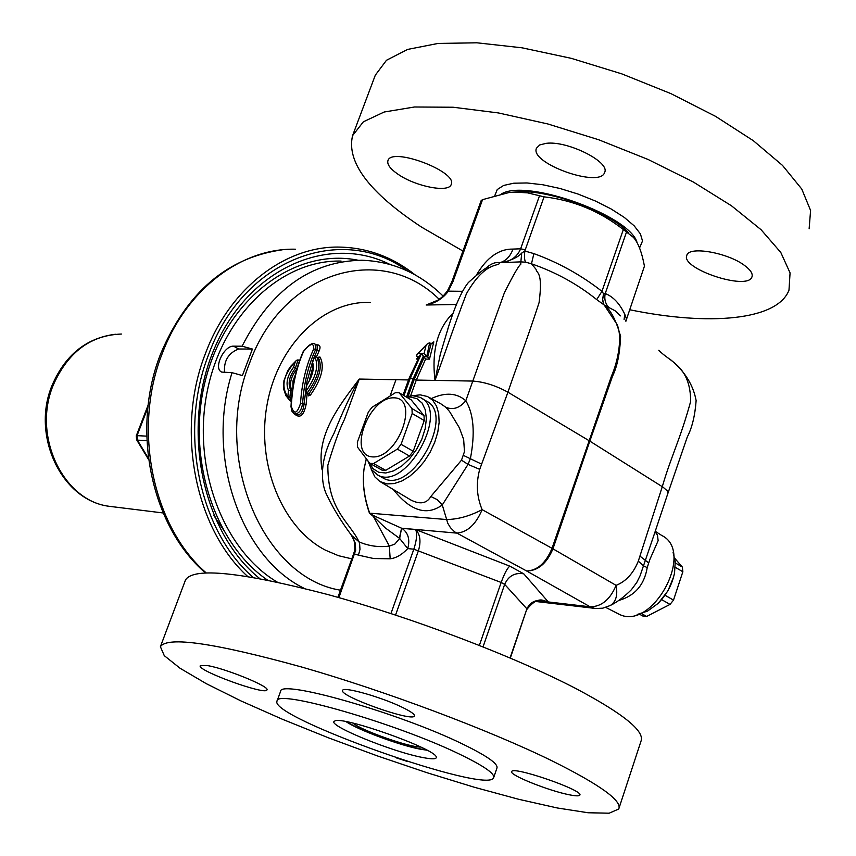 <?xml version="1.0" encoding="UTF-8"?>
<svg xmlns="http://www.w3.org/2000/svg" width="856" height="856" viewBox="0 0 856 856"><rect width="100%" height="100%" fill="white"/><g stroke="black" fill="none" stroke-linecap="round" stroke-linejoin="round"><path stroke-width="1.28" d="M629.759 309.754C709.549 326.243 777.398 320.283 788.986 290.173L790.067 272.904L780.8 252.466L761.091 229.729L731.473 205.782L693.178 181.921L648.099 159.473L598.708 139.763L547.829 123.96L498.395 112.939L453.166 107.235L414.497 106.989L384.184 112.008L363.372 121.798L352.576 135.633C346.316 162.212 369.353 192.739 421.708 227.215L462.946 251.054M809.134 228.787L810.589 210.458L801.751 189.026L782.502 165.401L753.366 140.726L715.541 116.341L670.901 93.614L621.873 73.894L571.273 58.336L522.01 47.808L476.824 42.8L438.079 43.431L407.574 49.434L386.473 60.273L375.313 75.168L352.576 135.633M546.321 143.316C567.688 140.534 610.499 162.084 604.614 172.484C600.11 188.513 529.168 163.196 536.487 148.163L539.751 144.921L546.321 143.316M398.308 174.442C390.368 169.028 386.912 164.448 387.929 160.693C391.267 146.536 458.003 171.649 451.208 184.468C449.026 193.028 415.973 186.661 398.308 174.442M744.442 265.381C750.519 269.865 753.023 273.695 751.964 276.873C747.887 291.158 680.081 268.613 686.854 255.249C688.952 245.907 727.579 252.584 744.442 265.381M420.799 747.053C409.789 747.545 361.136 730.371 352.875 723.085M160.404 646.697C167.284 636.115 214.492 642.92 302.029 667.124C385.917 691.22 489.151 730.029 552.077 760.866C600.131 784.813 622.355 800.852 618.738 809.006L609.162 813.2L588.115 812.761L557.331 807.978L518.779 799.311L474.545 787.317L426.727 772.626L377.421 755.923L328.672 737.904L282.544 719.318L241.06 700.968L206.253 683.655L180.06 668.258L164.277 655.653L160.404 646.697L185.474 580.026C193.242 567.036 240.846 571.915 328.265 594.663C411.971 617.529 514.328 656.488 576.291 688.77C623.575 713.883 645.135 731.399 640.951 741.317L619.113 807.85M207.024 665.529C224.957 668.226 270.164 686.673 266.933 689.904C266.291 695.714 196.869 670.58 200.229 665.743L207.024 665.529M402.523 707.431C410.869 711.518 414.839 714.343 414.422 715.916C413.277 722.496 338.601 695.982 342.625 690.418C342.785 686.138 381.68 697.126 402.523 707.431M569.529 794.828C549.113 790.998 508.764 774.819 511.717 771.598C512.348 765.639 584.263 790.495 579.812 795.149C579.148 796.155 575.724 796.059 569.529 794.828M408.066 761.69L396.478 757.924M641.497 613.57L646.644 616.448L670.023 604.411L673.512 600.11L682.853 571.744L682.339 567.068L674.817 558.358M661.656 599.639L670.023 604.411M639.379 614.127L642.717 615.988L646.644 616.448M658.853 602.592L668.001 590.747L673.64 576.89M673.041 552.141L675.234 561.75L674.56 572.803C672.153 584.712 666.546 595.006 657.75 603.673L647.628 611.045L637.142 614.522M675.298 562.938L682.339 567.068M675.245 567.303L682.853 571.744M665.091 595.295L673.512 600.11M389.822 264.365C328.265 233.709 248.711 268.26 214.749 347.664C180.188 426.663 201.642 532.047 259.689 578.549M358.739 260.374C297.717 247.384 230.211 294.871 207.484 372.767C184.297 450.427 211.892 542.201 267.457 580.058M224.561 372.553C223.63 360.932 228.317 353.079 238.589 349.002L252.424 349.045L242.398 375.57L232.051 372.67L221.693 372.082C212.951 368.487 224.112 345.31 233.645 346.177L242.088 346.188L252.424 349.045M341.095 261.08C281.72 259.529 222.753 314.345 207.366 390.689C191.605 466.905 223.02 549.959 277.205 582.08M136.628 439.791L137.399 440.123L137.046 435.651L136.264 435.854L136.628 439.791L148.591 459.576M351.805 558.85L338.484 555.694L325.612 550.248C282.352 528.141 255.955 464.059 267.158 404.171C278.029 344.187 323.953 300.392 370.348 302.446M393.974 397.815C368.615 396.842 347.129 455.617 372.553 456.901C398.243 458.634 420.039 398.008 393.974 397.815M369.76 463.31L357.476 447.089L357.359 442.188L368.358 412.025L371.975 407.306L395.365 392.722L397.323 392.658L399.196 392.808L411.982 408.558L412.175 413.502L401.079 444.318L397.355 449.122L373.58 463.535L369.76 463.31L381.915 470.105L385.735 470.34L373.58 463.535M399.196 392.808L411.169 399.859L424.02 415.62L424.234 420.542L413.213 451.251L409.5 456.045L385.735 470.34M409.5 456.045L397.355 449.122M413.213 451.251L401.079 444.318M424.234 420.542L412.175 413.502M424.02 415.62L411.982 408.558M406.739 397.248L410.249 397.024L416.893 398.639L422.04 403.005L425.293 409.831L426.384 418.605L425.197 428.663L421.815 439.235L416.498 449.496L409.671 458.634L401.86 465.932L393.674 470.843L385.756 472.994L378.716 472.266L373.066 468.714L369.214 462.657M368.101 461.331L371.6 469.719L377.667 474.994C406.226 491.612 450.727 410.291 420.135 397.43L412.999 395.697L405.83 396.713M421.773 398.404L425.742 400.758C456.366 413.651 411.971 494.811 383.36 478.172L381.926 477.37M485.031 269.03C490.306 263.926 495.26 261.808 499.872 262.685L520.855 261.872L525.777 262.214L531.48 263.798C555.64 272.144 577.383 284.074 596.707 299.589L604.197 305.004L616.983 324.296C623.371 338.388 616.63 364.838 611.612 375.698L552.034 548.322L482.131 509.641C469.634 516.157 457.703 519.442 446.34 519.517L369.696 513.161C363.961 496.919 362.142 481.671 364.26 467.397C362.099 481.661 363.821 496.908 369.439 513.14L373.451 516.532L389.341 546.085C378.866 547.455 368.765 546.053 359.06 541.869C349.302 521.454 327.623 510.583 327.848 465.204C333.99 444.371 339.522 429.124 344.454 419.44L359.252 379.058C338.045 407.017 315.918 435.993 322.102 469.901M399.377 538.274L401.571 528.206L373.398 515.537L373.451 516.532L385.425 527.991L399.656 538.445L401.571 528.206L456.59 533.095C467.301 532.379 475.818 524.557 482.131 509.641C476.706 496.641 475.915 483.201 479.724 469.356L507.929 392.198C518.747 360.387 526.033 342.785 539.066 302.671C543.25 271.052 536.562 273.706 536.038 269.308L531.48 263.798L533.876 253.611L524.792 251.001L521.732 253.055C518.361 256.939 511.888 260.128 502.312 262.61C511.278 261.112 517.388 256.511 520.641 248.796L513.001 249.085C510.294 256.436 505.917 260.962 499.872 262.685M521.732 253.055L520.855 261.872C520.32 269.073 524.289 252.969 504.366 292.805L472.801 381.07C484.186 381.894 495.902 385.607 507.929 392.198L589.827 441.129L612.5 376.265C617.197 366.71 619.894 353.421 620.589 336.408C616.213 320.583 610.852 310.193 604.518 305.218L615.015 310.717L620.407 315.885M338.89 597.627L355.636 550.408L355.358 543.346L351.463 535.3C350.339 535.535 355.133 535.385 354.791 550.098L353.656 553.714L358.461 555.148L359.98 549.392L359.606 543.635L359.06 541.869L351.516 535.385M333.326 434.837L333.947 433.468C341.854 413.587 350.297 395.451 359.252 379.058L395.975 379.711L390.293 395.344M366.218 459.03L364.378 467.408L366.293 459.126M690.674 401.389C679.932 440.337 671.275 455.831 662.287 486.679L638.298 561.151C633.344 573.402 625.939 581.47 616.085 585.354C617.904 595.123 615.988 601.832 610.339 605.481L602.752 608.188L595.637 608.488M654.059 534.84L640.074 575.788L636.778 582.465L631.418 589.688C624.345 596.739 617.401 601.95 610.574 605.342M603.523 293.758L602.506 300.178L603.801 304.458L602.656 299.44L603.651 293.843L601.95 291.34C581.213 275.118 558.519 262.546 533.876 253.611M658.81 350.265C669.66 361.97 690.396 365.758 690.685 401.357M395.568 615.047L418.509 550.451C421.131 541.345 420.189 534.379 415.663 529.554L401.935 528.334C408.248 532.796 410.185 539.548 407.734 548.589L399.656 538.445L394.83 544.106L389.341 546.085L390.175 558.786C396.093 558.112 401.945 554.709 407.734 548.589L413.833 549.188L390.957 613.538M351.463 535.3L351.902 536.006M453.605 312.611C437.619 327.966 431.413 350.564 435.009 380.396C446.094 350.382 452.942 328.993 466.456 293.694C485.684 260.074 498.962 267.2 499.883 262.685M410.623 395.772L416.294 380.075L435.009 380.396L440.305 354.266L448.17 328.094M462.401 291.308L447.303 291.136L442.755 296.518L438.122 300.082L426.192 305.014C435.287 303.195 442.563 298.733 448.03 291.65L452.974 281.592L482.549 199.651L481.19 200.529L451.743 282.073L452.974 281.592M436.239 301.194L426.192 305.014L456.569 304.469M451.733 282.106L447.303 291.136M644.44 266.152L626.902 318.09L644.44 266.152C641.84 252.21 638.159 242.601 633.376 237.326L623.339 229.547C599.714 211.1 573.285 200.197 544.063 196.848L527.671 192.868L514.531 192.086L508.924 192.547L482.549 199.651M393.3 489.504C410.463 511.032 426.78 516.179 442.274 504.965L468.05 464.391L470.415 458.506C475.262 433.157 473.732 413.908 465.803 400.747C456.837 392.829 445.334 392.101 431.296 398.586M373.398 515.537L369.439 513.14M543.464 600.687L548.236 601.854C537.932 598.494 530.827 600.826 526.911 608.851L510.326 658.05M538.189 600.698L548.236 601.854L523.776 573.83L509.78 566.126L415.663 529.554C417.343 533.63 416.744 540.168 413.833 549.188L501.156 582.465L504.666 584.37L526.911 608.851L510.08 657.943M626.902 318.09L625.907 321.235L626.421 318.721L624.784 314.291C619.658 303.516 613.142 296.593 605.235 293.544L603.651 293.843M625.683 321.021L626.817 317.523M539.451 195.885L520.641 248.796L525.252 249.802L524.792 251.001C524.246 257.314 524.567 261.048 525.777 262.214M609.215 307.925C605.385 303.976 604.058 299.183 605.235 293.544L626.581 231.816M596.707 299.589L601.95 291.34L623.339 229.547M313.724 348.916C306.213 365.073 301.804 383.253 300.499 403.476C297.107 413.919 294.047 414.871 291.308 406.311C292.27 386.077 296.358 367.77 303.58 351.388C310.514 343.128 313.895 342.304 313.724 348.916L315.618 349.548L315.136 344.144C312.675 342.207 308.684 344.722 303.174 351.666L303.163 351.698M315.361 344.273L317.191 345.343L317.169 350.457L319.053 351.11C320.957 346.68 320.048 344.594 316.324 344.84M299.579 360.75L298.027 359.852L296.518 360.344L295.352 361.649L293.533 367.278C287.167 375.859 285.508 383.584 288.547 390.454L287.798 396.756C280.811 386.634 283.325 374.939 295.352 361.649M354.78 550.098L355.636 550.408M306.288 393.118L305.571 391.652L306.855 385.157C312.558 376.019 314.473 368.39 312.611 362.27L314.623 356.727C319.117 365.191 316.217 376.747 305.913 391.395L310.46 395.033C321.781 378.855 324.948 366.186 319.962 357.016L318.186 357.38C322.733 366.09 319.673 378.192 308.995 393.685L308.042 394.113L306.33 393.139L307.368 392.754C318.314 377.41 321.332 365.277 316.41 356.342L316.356 356.299M312.312 363.725L312.237 362.858M314.216 357.048L316.142 356.224M319.962 357.016L318.025 357.273M307.689 393.921L308.556 395.879L310.46 395.033M306.502 385.446L307.069 384.847M312.215 362.559L312.258 363.629C313.446 371.408 311.605 378.48 306.737 384.847L305.571 391.641M294.346 413.833C299.857 418.884 303.784 415.738 306.127 404.385L303.998 404.321C303.152 411.897 300.563 415.417 296.23 414.893L294.218 413.758M306.127 404.385L307.111 393.589M309.305 380.471L312.954 366.668M316.677 356.481L319.053 351.11M293.865 413.566L294.143 413.726C298.487 414.25 301.312 410.859 302.628 403.54L300.499 403.476M303.58 351.388L303.174 351.666C295.994 368.059 291.939 386.345 290.997 406.536L291.308 406.311M298.979 362.473L296.829 369.054L295.374 368.208L298.102 359.895M296.775 369.022C290.612 377.207 289.028 384.483 292.014 390.871L290.773 390.165C287.595 383.681 289.146 376.373 295.427 368.24M288.547 390.454L290.773 390.165M293.533 367.278L295.374 368.208M288.119 398.361L290.045 399.463L291.275 397.676L289.895 396.895L287.798 396.756L287.905 398.2L290.238 400.929L290.12 399.527L288.322 398.468M292.089 390.903L291.596 397.773M292.891 387.436L292.902 381.134L295.523 374.318M290.238 400.929L291.308 401.143M617.23 613.27L618.899 614.127C651.994 631.878 695.639 551.735 661.763 535.481L655.236 531.287M618.61 600.505C634.799 595.904 644.333 584.937 647.222 567.592L649.811 559.599L658.136 540.692L657.494 535.182L655.097 531.736M413.116 395.697L420.103 394.83L427.561 396.531L432.751 400.33L436.539 406.108L438.711 413.598L439.139 422.415L437.801 432.13L434.741 442.242L430.129 452.214L424.191 461.523L417.247 469.698L409.65 476.3L401.817 481.008L394.135 483.576L386.998 483.908L379.797 481.457L374.821 476.846L371.087 468.949M441.129 404.021L445.805 407.263L449.56 411.533L459.33 427.722L463.663 439.502L464.466 451.636L461.502 460.175L430.825 496.501C426.727 503.563 420.007 504.708 410.677 499.915L408.045 498.331M430.825 496.501L437.266 499.669L442.274 504.965L447.795 523.273L450.438 527.66L454.664 531.876L526.675 571.005L590.116 606.797C601.479 606.744 610.135 599.596 616.085 585.354L552.944 548.835L589.827 441.129L663.143 487.235L667.284 490.852L667.873 493.388M445.805 407.263C453.038 410.227 459.704 408.055 465.803 400.747L472.801 381.07L435.009 380.396M433.832 341.865L431.103 343.684L427.711 357.027L429.466 359.124L433.832 341.865L431.799 343.684M417.963 357.444L416.53 359.028L417.461 359.028M424.33 356.931L414.218 379.401L416.294 380.075L425.603 359.092L423.517 356.406L426.802 356.428L429.648 342.796L431.103 343.684M418.638 356.759L416.637 356.085L417.033 354.363L426.053 345.407L424.127 353.325L421.591 353.314L423.517 356.406M427.711 357.027L426.802 356.428M417.6 356.749L417.557 358.225L416.53 359.028M403.411 395.29L409.221 378.01L420.938 353.303L418.402 353.293M424.127 353.325L426.438 356.139M426.053 345.407L427.465 343.673L429.648 342.796M628.604 232.982C609.793 211.4 545.582 188.192 515.312 192.054M347.269 721.865C359.242 730.746 411.03 749.021 425.935 749.631M280.533 691.52L280.575 691.413C279.527 678.851 400.052 713.262 462.903 744.185C486.978 755.902 498.32 763.862 496.94 768.035L493.784 777.312M459.479 754.136C483.597 765.778 494.993 773.631 493.655 777.676C488.937 795.16 267.361 716.697 277.087 700.989C275.921 688.748 396.478 723.416 459.479 754.136M422.96 757.56C432.344 759.368 436.785 759.208 436.26 757.057C436.068 748.925 340.988 715.252 334.707 721.094C325.002 724.379 391.984 751.921 422.96 757.56M427.005 750.198L420.531 749.246C400.105 745.512 357.455 729.719 346.07 721.64M501.841 193.724C527.574 178.594 630.883 216.108 637.121 242.804M639.539 248.015L642.514 240.975L640.395 233.881L634.21 225.866L624.249 217.381L611.024 208.907L595.295 200.967L577.993 194.034L560.134 188.513L542.811 184.757L527.039 182.959L513.739 183.205L503.638 185.452L497.25 189.54L494.854 195.468M253.151 577.383C198.924 530.795 178.241 430.771 208.885 353.903C243.586 258.608 342.357 222.528 407.702 271.063M415.256 274.969C392.604 257.025 367.449 247.726 339.789 247.095C285.604 245.736 230.114 287.68 205.697 352.865C175.277 429.22 194.708 528.398 247.651 576.462M206.071 572.792C152.4 526.237 132.177 428.107 162.597 352.64C186.715 288.954 241.638 247.919 295.395 249.203M233.645 346.177L238.589 349.002M443.162 296.133C419.793 273.267 392.658 261.305 361.735 260.245C310.814 261.219 270.935 289.874 242.088 346.188M232.051 372.67C205.365 456.334 240.857 557.748 304.233 588.372M340.485 590.201C262.749 577.939 211.432 456.73 249.503 363.319C282.619 270.614 381.723 242.216 439.246 299.333M113.677 506.848L109.29 506.313C62.873 500.953 31.79 435.233 53.457 384.665C68.063 352.03 90.715 335.156 121.413 334.043M146.74 436.143L137.046 435.651L147.874 407.584M148.43 458.367L137.399 440.123L146.89 440.626M552.034 548.322C545.935 562.916 537.482 570.481 526.675 571.005C538.039 570.792 546.791 563.398 552.944 548.835L552.034 548.322M537.9 600.741L590.116 606.797L594.695 608.381M648.634 562.884L639.967 556.154M647.222 567.592L643.616 565.912L638.298 561.151M358.461 555.148L373.623 558.529L390.175 558.786M513.001 249.085C499.134 248.871 487.096 257.281 476.888 274.295M525.252 249.802L544.063 196.848M481.575 464.113L463.588 455.467M479.724 469.356L468.05 464.391L461.502 460.175M395.975 379.711L408.526 379.936M420.938 353.303L409.714 377.86L410.377 377.87L403.957 395.611M483.062 646.836L504.666 584.37C508.518 575.906 514.884 572.386 523.776 573.83M479.371 645.381L501.156 582.465C504.387 573.648 507.255 568.202 509.78 566.126M624.088 319.513L624.784 314.291M314.452 356.631L317.169 350.457L315.618 349.548C308.214 365.533 303.891 383.531 302.628 403.54L303.998 404.321L306.93 381.723L312.804 360.858M296.444 360.408L290.815 366.175L287.734 370.755L283.925 380.738L283.593 388.838L285.947 395.782L288.237 398.436L289.895 396.895L290.698 390.122M425.603 359.092L429.466 359.124M406.739 396.467L413.138 378.759L423.26 356.214M414.218 379.401L408.184 396.135M427.444 356.813L424.148 356.791M416.958 356.374L418.841 356.385M421.591 353.314L410.377 377.87L413.138 378.759M282.287 249.813C227.503 257.517 187.047 291.982 160.917 353.218C130.626 428.503 150.838 526.023 205.333 572.814M115.378 334.257C86.392 337.949 65.345 354.887 52.216 385.072C30.795 435.115 61.461 500.482 109.29 506.313L163.154 512.969M136.264 435.854L148.163 405.016M213.743 515.344L224.465 531.362M383.36 478.172L377.667 474.994M351.217 534.947L351.249 534.979C341.426 521.796 333.519 508.892 327.484 496.277C321.717 486.443 317.747 463.203 333.861 433.65M667.915 493.259L653.652 536.049M667.915 493.302L687.282 436.988C692.076 427.775 695.019 415.642 696.131 400.587C693.2 384.74 684.511 370.969 670.066 359.263M447.602 329.688C454.664 306.683 461.566 290.976 468.328 282.576C480.612 271.48 487.353 266.419 488.541 267.404M447.988 328.618L447.613 329.646M594.332 608.316L535.16 601.415M544.523 600.858C539.28 598.365 533.459 601.147 527.071 609.205M312.226 362.537L314.227 357.027L316.313 356.267M294.143 413.726L291.757 411.019L290.997 406.536M618.899 614.127L605.77 607.428M380.76 482.003L410.687 499.904M429.412 397.548L441.086 403.979M408.119 498.363L410.623 499.883M403.048 395.076L409.221 378.01M417.118 354.266L427.401 343.738M353.656 553.725L337.906 597.349M277.087 700.989L280.575 691.413"/></g></svg>
